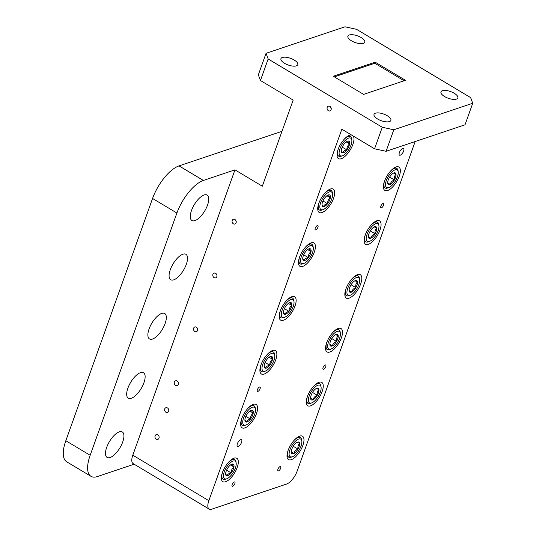 <?xml version="1.0" encoding="UTF-8"?>
<svg xmlns="http://www.w3.org/2000/svg" width="536" height="536" viewBox="0 0 536 536"><rect width="100%" height="100%" fill="white"/><g stroke="black" fill="none" stroke-linecap="round" stroke-linejoin="round"><path stroke-width="0.8" d="M339.429 154.817A10.251 4.221 120.9 0 0 342.417 155.775A10.251 4.221 120.9 0 0 349.103 149.115A10.251 4.221 120.9 0 0 351.817 140.077A10.251 4.221 120.9 0 0 351.536 139.079A10.251 4.221 120.9 0 0 343.442 142.455A10.251 4.221 120.9 0 0 339.429 154.817M344.132 139.34A11.39 4.69 -59.1 0 1 350.443 136.64A11.39 4.69 -59.1 0 1 351.321 137.672A11.39 4.69 -59.1 0 1 351.629 138.777L351.817 140.077M342.417 155.775L341.191 156.224A11.39 4.69 -59.1 0 1 338.739 156.19A11.39 4.69 -59.1 0 1 337.861 155.159A11.39 4.69 -59.1 0 1 338.142 149.35M341.506 152.117A6.74 2.774 120.9 0 0 342.705 152.901A6.74 2.774 120.9 0 0 346.826 149.899A6.74 2.774 120.9 0 0 349.599 143.95A6.74 2.774 120.9 0 0 348.259 140.995A6.74 2.774 120.9 0 0 347.495 141.142A6.74 2.774 120.9 0 0 344.146 143.996A6.74 2.774 120.9 0 0 341.365 149.953A6.74 2.774 120.9 0 0 341.318 151.467A6.74 2.774 120.9 0 0 341.506 152.117M341.332 151.005L342.705 152.901C343.147 151.36 344.521 150.361 346.826 149.899C346.819 147.38 347.75 145.397 349.599 143.95C348.233 142.409 347.79 141.424 348.259 140.995M243.049 423.996A10.251 4.221 120.9 0 0 246.037 424.954A10.251 4.221 120.9 0 0 252.724 418.294A10.251 4.221 120.9 0 0 255.438 409.256A10.251 4.221 120.9 0 0 255.156 408.265A10.251 4.221 120.9 0 0 247.063 411.635A10.251 4.221 120.9 0 0 243.049 423.996M247.753 408.526A11.39 4.69 -59.1 0 1 254.064 405.819A11.39 4.69 -59.1 0 1 254.942 406.858A11.39 4.69 -59.1 0 1 255.25 407.963L255.438 409.256M246.037 424.954L244.805 425.403A11.39 4.69 -59.1 0 1 242.359 425.37A11.39 4.69 -59.1 0 1 241.481 424.338A11.39 4.69 -59.1 0 1 241.763 418.536M245.12 421.303A6.74 2.774 120.9 0 0 246.326 422.087A6.74 2.774 120.9 0 0 250.439 419.085A6.74 2.774 120.9 0 0 253.22 413.129A6.74 2.774 120.9 0 0 251.88 410.174A6.74 2.774 120.9 0 0 251.116 410.328A6.74 2.774 120.9 0 0 247.759 413.176A6.74 2.774 120.9 0 0 244.986 419.132A6.74 2.774 120.9 0 0 244.939 420.646A6.74 2.774 120.9 0 0 245.12 421.303M244.952 420.184L246.326 422.087C246.768 420.539 248.141 419.541 250.439 419.085C250.439 416.566 251.364 414.576 253.22 413.129C251.853 411.594 251.404 410.61 251.88 410.174M262.325 370.162A10.251 4.221 120.9 0 0 265.313 371.12A10.251 4.221 120.9 0 0 272 364.46A10.251 4.221 120.9 0 0 274.713 355.422A10.251 4.221 120.9 0 0 274.432 354.423A10.251 4.221 120.9 0 0 266.338 357.8A10.251 4.221 120.9 0 0 262.325 370.162M267.029 354.685A11.39 4.69 -59.1 0 1 273.34 351.985A11.39 4.69 -59.1 0 1 274.218 353.016A11.39 4.69 -59.1 0 1 274.526 354.122L274.713 355.422M265.313 371.12L264.08 371.569A11.39 4.69 -59.1 0 1 261.635 371.535A11.39 4.69 -59.1 0 1 260.757 370.503A11.39 4.69 -59.1 0 1 261.039 364.694M264.395 367.462A6.74 2.774 120.9 0 0 265.601 368.245A6.74 2.774 120.9 0 0 269.722 365.244A6.74 2.774 120.9 0 0 272.496 359.294A6.74 2.774 120.9 0 0 271.156 356.34A6.74 2.774 120.9 0 0 270.392 356.494A6.74 2.774 120.9 0 0 267.035 359.341A6.74 2.774 120.9 0 0 264.261 365.297A6.74 2.774 120.9 0 0 264.215 366.812A6.74 2.774 120.9 0 0 264.395 367.462M264.228 366.349L265.601 368.245C266.044 366.704 267.417 365.706 269.722 365.244C269.715 362.725 270.64 360.741 272.496 359.294C271.129 357.753 270.68 356.775 271.156 356.34M281.601 316.327A10.251 4.221 120.9 0 0 284.589 317.285A10.251 4.221 120.9 0 0 291.276 310.625A10.251 4.221 120.9 0 0 293.989 301.587A10.251 4.221 120.9 0 0 293.708 300.589A10.251 4.221 120.9 0 0 285.614 303.966A10.251 4.221 120.9 0 0 281.601 316.327M286.304 300.85A11.39 4.69 -59.1 0 1 292.616 298.15A11.39 4.69 -59.1 0 1 293.494 299.182A11.39 4.69 -59.1 0 1 293.802 300.287L293.989 301.587M284.589 317.285L283.356 317.734A11.39 4.69 -59.1 0 1 280.911 317.701A11.39 4.69 -59.1 0 1 280.033 316.662A11.39 4.69 -59.1 0 1 280.315 310.86M283.671 313.627A6.74 2.774 120.9 0 0 284.877 314.411A6.74 2.774 120.9 0 0 288.998 311.409A6.74 2.774 120.9 0 0 291.772 305.453A6.74 2.774 120.9 0 0 290.432 302.498A6.74 2.774 120.9 0 0 289.668 302.652A6.74 2.774 120.9 0 0 286.311 305.5A6.74 2.774 120.9 0 0 283.537 311.456A6.74 2.774 120.9 0 0 283.49 312.97A6.74 2.774 120.9 0 0 283.671 313.627M283.504 312.515L284.877 314.411C285.32 312.87 286.693 311.872 288.998 311.409C288.991 308.89 289.916 306.907 291.772 305.453C290.405 303.919 289.956 302.934 290.432 302.498M300.877 262.486A10.251 4.221 120.9 0 0 303.865 263.451A10.251 4.221 120.9 0 0 310.552 256.784A10.251 4.221 120.9 0 0 313.265 247.746A10.251 4.221 120.9 0 0 312.984 246.754A10.251 4.221 120.9 0 0 304.89 250.124A10.251 4.221 120.9 0 0 300.877 262.486M305.58 247.016A11.39 4.69 -59.1 0 1 311.892 244.315A11.39 4.69 -59.1 0 1 312.769 245.347A11.39 4.69 -59.1 0 1 313.078 246.453L313.265 247.746M303.865 263.451L302.632 263.893A11.39 4.69 -59.1 0 1 300.187 263.859A11.39 4.69 -59.1 0 1 299.309 262.828A11.39 4.69 -59.1 0 1 299.591 257.025M302.947 259.793A6.74 2.774 120.9 0 0 304.153 260.576A6.74 2.774 120.9 0 0 308.274 257.575A6.74 2.774 120.9 0 0 311.048 251.619A6.74 2.774 120.9 0 0 309.708 248.664A6.74 2.774 120.9 0 0 308.944 248.818A6.74 2.774 120.9 0 0 305.587 251.665A6.74 2.774 120.9 0 0 302.813 257.622A6.74 2.774 120.9 0 0 302.766 259.136A6.74 2.774 120.9 0 0 302.947 259.793M302.78 258.674L304.153 260.576C304.595 259.035 305.969 258.03 308.274 257.575C308.267 255.056 309.198 253.072 311.048 251.619C309.681 250.084 309.232 249.099 309.708 248.664M320.153 208.651A10.251 4.221 120.9 0 0 323.141 209.61A10.251 4.221 120.9 0 0 329.828 202.95A10.251 4.221 120.9 0 0 332.541 193.911A10.251 4.221 120.9 0 0 332.26 192.92A10.251 4.221 120.9 0 0 324.166 196.29A10.251 4.221 120.9 0 0 320.153 208.651M324.856 193.174A11.39 4.69 -59.1 0 1 331.168 190.474A11.39 4.69 -59.1 0 1 332.045 191.506A11.39 4.69 -59.1 0 1 332.354 192.618L332.541 193.911M323.141 209.61L321.915 210.058A11.39 4.69 -59.1 0 1 319.463 210.025A11.39 4.69 -59.1 0 1 318.585 208.993A11.39 4.69 -59.1 0 1 318.866 203.191M322.223 205.958A6.74 2.774 120.9 0 0 323.429 206.742A6.74 2.774 120.9 0 0 327.55 203.74A6.74 2.774 120.9 0 0 330.323 197.784A6.74 2.774 120.9 0 0 328.983 194.829A6.74 2.774 120.9 0 0 328.22 194.983A6.74 2.774 120.9 0 0 324.863 197.831A6.74 2.774 120.9 0 0 322.089 203.787A6.74 2.774 120.9 0 0 322.042 205.301A6.74 2.774 120.9 0 0 322.223 205.958M322.056 204.839L323.429 206.742C323.871 205.194 325.245 204.196 327.55 203.74C327.543 201.221 328.474 199.231 330.323 197.784C328.957 196.25 328.514 195.265 328.983 194.829M223.773 477.831A10.251 4.221 120.9 0 0 226.762 478.795A10.251 4.221 120.9 0 0 233.448 472.129A10.251 4.221 120.9 0 0 236.162 463.097A10.251 4.221 120.9 0 0 235.88 462.099A10.251 4.221 120.9 0 0 227.787 465.469A10.251 4.221 120.9 0 0 223.773 477.831M228.477 462.36A11.39 4.69 -59.1 0 1 234.788 459.66A11.39 4.69 -59.1 0 1 235.666 460.692A11.39 4.69 -59.1 0 1 235.974 461.798L236.162 463.097M226.762 478.795L225.529 479.244A11.39 4.69 -59.1 0 1 223.083 479.204A11.39 4.69 -59.1 0 1 222.206 478.172A11.39 4.69 -59.1 0 1 222.487 472.37M225.844 475.137A6.74 2.774 120.9 0 0 227.05 475.921A6.74 2.774 120.9 0 0 231.163 472.92A6.74 2.774 120.9 0 0 233.944 466.963A6.74 2.774 120.9 0 0 232.604 464.008A6.74 2.774 120.9 0 0 231.84 464.163A6.74 2.774 120.9 0 0 228.483 467.01A6.74 2.774 120.9 0 0 225.71 472.966A6.74 2.774 120.9 0 0 225.663 474.481A6.74 2.774 120.9 0 0 225.844 475.137M225.676 474.018L227.05 475.921C227.492 474.38 228.865 473.375 231.163 472.92C231.163 470.4 232.088 468.417 233.944 466.963C232.577 465.429 232.128 464.444 232.604 464.008M314.002 388.071A10.251 4.221 120.9 0 0 308.488 398.704A10.251 4.221 120.9 0 0 311.697 402.905A10.251 4.221 120.9 0 0 315.516 400.084A10.251 4.221 120.9 0 0 321.091 387.206A10.251 4.221 120.9 0 0 314.002 388.071M311.697 402.905L310.465 403.353A11.39 4.69 -59.1 0 1 308.019 403.32A11.39 4.69 -59.1 0 1 307.416 396.479M314.264 390.128A6.74 2.774 120.9 0 0 312.247 392.888A6.74 2.774 120.9 0 0 310.592 398.536A6.74 2.774 120.9 0 0 310.599 398.596A6.74 2.774 120.9 0 0 313.104 399.729A6.74 2.774 120.9 0 0 317.279 395.267A6.74 2.774 120.9 0 0 318.933 389.618A6.74 2.774 120.9 0 0 316.776 388.272A6.74 2.774 120.9 0 0 316.414 388.426A6.74 2.774 120.9 0 0 314.264 390.128M333.278 334.23A10.251 4.221 120.9 0 0 327.764 344.869A10.251 4.221 120.9 0 0 330.973 349.07A10.251 4.221 120.9 0 0 334.792 346.249A10.251 4.221 120.9 0 0 340.367 333.372A10.251 4.221 120.9 0 0 333.278 334.23M330.973 349.07L329.74 349.519A11.39 4.69 -59.1 0 1 327.295 349.485A11.39 4.69 -59.1 0 1 326.692 342.645M333.539 336.293A6.74 2.774 120.9 0 0 331.523 339.047A6.74 2.774 120.9 0 0 329.868 344.695A6.74 2.774 120.9 0 0 329.875 344.755A6.74 2.774 120.9 0 0 332.38 345.888A6.74 2.774 120.9 0 0 336.554 341.432A6.74 2.774 120.9 0 0 338.209 335.784A6.74 2.774 120.9 0 0 336.052 334.437A6.74 2.774 120.9 0 0 335.69 334.591A6.74 2.774 120.9 0 0 333.539 336.293M352.554 280.395A10.251 4.221 120.9 0 0 347.04 291.035A10.251 4.221 120.9 0 0 350.249 295.236A10.251 4.221 120.9 0 0 354.068 292.415A10.251 4.221 120.9 0 0 359.643 279.531A10.251 4.221 120.9 0 0 352.554 280.395M350.249 295.236L349.016 295.678A11.39 4.69 -59.1 0 1 346.571 295.644A11.39 4.69 -59.1 0 1 345.968 288.81M352.815 282.452A6.74 2.774 120.9 0 0 350.799 285.212A6.74 2.774 120.9 0 0 349.144 290.86A6.74 2.774 120.9 0 0 349.15 290.921A6.74 2.774 120.9 0 0 351.656 292.053A6.74 2.774 120.9 0 0 355.83 287.598A6.74 2.774 120.9 0 0 357.485 281.949A6.74 2.774 120.9 0 0 355.328 280.603A6.74 2.774 120.9 0 0 354.966 280.757A6.74 2.774 120.9 0 0 352.815 282.452M371.83 226.56A10.251 4.221 120.9 0 0 366.316 237.2A10.251 4.221 120.9 0 0 369.525 241.394A10.251 4.221 120.9 0 0 373.344 238.58A10.251 4.221 120.9 0 0 378.925 225.696A10.251 4.221 120.9 0 0 371.83 226.56M369.525 241.394L368.292 241.843A11.39 4.69 -59.1 0 1 365.847 241.81A11.39 4.69 -59.1 0 1 365.25 234.969M372.091 228.617A6.74 2.774 120.9 0 0 370.075 231.378A6.74 2.774 120.9 0 0 368.42 237.026A6.74 2.774 120.9 0 0 368.426 237.086A6.74 2.774 120.9 0 0 370.932 238.219A6.74 2.774 120.9 0 0 375.106 233.763A6.74 2.774 120.9 0 0 376.761 228.115A6.74 2.774 120.9 0 0 374.604 226.768A6.74 2.774 120.9 0 0 374.242 226.922A6.74 2.774 120.9 0 0 372.091 228.617M391.106 172.719A10.251 4.221 120.9 0 0 385.592 183.359A10.251 4.221 120.9 0 0 388.801 187.56A10.251 4.221 120.9 0 0 392.62 184.739A10.251 4.221 120.9 0 0 398.201 171.862A10.251 4.221 120.9 0 0 391.106 172.719M388.801 187.56L387.568 188.009A11.39 4.69 -59.1 0 1 385.123 187.975A11.39 4.69 -59.1 0 1 384.526 181.135M391.367 174.783A6.74 2.774 120.9 0 0 389.35 177.537A6.74 2.774 120.9 0 0 387.695 183.191A6.74 2.774 120.9 0 0 387.702 183.252A6.74 2.774 120.9 0 0 390.208 184.384A6.74 2.774 120.9 0 0 394.382 179.922A6.74 2.774 120.9 0 0 396.037 174.274A6.74 2.774 120.9 0 0 393.88 172.927A6.74 2.774 120.9 0 0 393.518 173.081A6.74 2.774 120.9 0 0 391.367 174.783M294.726 441.905A10.251 4.221 120.9 0 0 289.212 452.545A10.251 4.221 120.9 0 0 292.422 456.739A10.251 4.221 120.9 0 0 296.24 453.925A10.251 4.221 120.9 0 0 301.815 441.041A10.251 4.221 120.9 0 0 294.726 441.905M292.422 456.739L291.189 457.188A11.39 4.69 -59.1 0 1 288.743 457.154A11.39 4.69 -59.1 0 1 288.14 450.32M294.988 443.962A6.74 2.774 120.9 0 0 292.971 446.723A6.74 2.774 120.9 0 0 291.316 452.371A6.74 2.774 120.9 0 0 291.323 452.431A6.74 2.774 120.9 0 0 293.829 453.563A6.74 2.774 120.9 0 0 298.003 449.108A6.74 2.774 120.9 0 0 299.658 443.46A6.74 2.774 120.9 0 0 297.5 442.113A6.74 2.774 120.9 0 0 297.138 442.267A6.74 2.774 120.9 0 0 294.988 443.962M302.853 445.436A13.621 5.608 120.9 0 0 302.478 436.224A13.621 5.608 120.9 0 0 288.12 450.387A13.621 5.608 120.9 0 0 288.489 459.6A13.621 5.608 120.9 0 0 302.853 445.436M322.129 391.602A13.621 5.608 120.9 0 0 321.754 382.389A13.621 5.608 120.9 0 0 307.396 396.553A13.621 5.608 120.9 0 0 307.765 405.765A13.621 5.608 120.9 0 0 322.129 391.602M341.405 337.767A13.621 5.608 120.9 0 0 341.03 328.555A13.621 5.608 120.9 0 0 326.672 342.718A13.621 5.608 120.9 0 0 327.04 351.931A13.621 5.608 120.9 0 0 341.405 337.767M360.681 283.933A13.621 5.608 120.9 0 0 360.306 274.72A13.621 5.608 120.9 0 0 345.948 288.877A13.621 5.608 120.9 0 0 346.316 298.09A13.621 5.608 120.9 0 0 360.681 283.933M379.957 230.091A13.621 5.608 120.9 0 0 379.582 220.879A13.621 5.608 120.9 0 0 365.224 235.043A13.621 5.608 120.9 0 0 365.592 244.255A13.621 5.608 120.9 0 0 379.957 230.091M237.193 467.493A13.621 5.608 120.9 0 0 236.818 458.28A13.621 5.608 120.9 0 0 222.46 472.437A13.621 5.608 120.9 0 0 222.829 481.65A13.621 5.608 120.9 0 0 237.193 467.493M256.469 413.658A13.621 5.608 120.9 0 0 256.094 404.439A13.621 5.608 120.9 0 0 241.736 418.603A13.621 5.608 120.9 0 0 242.105 427.815A13.621 5.608 120.9 0 0 256.469 413.658M275.745 359.817A13.621 5.608 120.9 0 0 275.377 350.604A13.621 5.608 120.9 0 0 261.012 364.768A13.621 5.608 120.9 0 0 261.38 373.981A13.621 5.608 120.9 0 0 275.745 359.817M295.021 305.982A13.621 5.608 120.9 0 0 294.653 296.77A13.621 5.608 120.9 0 0 280.288 310.934A13.621 5.608 120.9 0 0 280.656 320.146A13.621 5.608 120.9 0 0 295.021 305.982M314.297 252.148A13.621 5.608 120.9 0 0 313.929 242.935A13.621 5.608 120.9 0 0 299.564 257.092A13.621 5.608 120.9 0 0 299.932 266.305A13.621 5.608 120.9 0 0 314.297 252.148M456.411 99.093A8.965 3.544 19.7 0 0 457.838 97.921A8.965 3.544 19.7 0 0 452.505 92.346A8.965 3.544 19.7 0 0 442.394 90.705A8.965 3.544 19.7 0 0 440.961 91.877A8.965 3.544 19.7 0 0 446.294 97.451A8.965 3.544 19.7 0 0 456.411 99.093M389.471 121.578A8.965 3.544 19.7 0 0 390.905 120.406A8.965 3.544 19.7 0 0 385.565 114.831A8.965 3.544 19.7 0 0 375.455 113.183A8.965 3.544 19.7 0 0 374.021 114.362A8.965 3.544 19.7 0 0 379.361 119.93A8.965 3.544 19.7 0 0 389.471 121.578M351.361 134.918A13.621 5.608 120.9 0 0 338.115 149.423A13.621 5.608 120.9 0 0 338.491 158.636A13.621 5.608 120.9 0 0 352.849 144.472A13.621 5.608 120.9 0 0 353.304 136.084M333.573 198.307A13.621 5.608 120.9 0 0 333.204 189.094A13.621 5.608 120.9 0 0 318.84 203.258A13.621 5.608 120.9 0 0 319.215 212.47A13.621 5.608 120.9 0 0 333.573 198.307M399.233 176.257A13.621 5.608 120.9 0 0 398.858 167.044A13.621 5.608 120.9 0 0 384.5 181.208A13.621 5.608 120.9 0 0 384.868 190.421A13.621 5.608 120.9 0 0 399.233 176.257M317.915 227.251A2.492 1.025 120.9 0 0 317.848 225.569A2.492 1.025 120.9 0 0 315.222 228.155A2.492 1.025 120.9 0 0 315.289 229.837A2.492 1.025 120.9 0 0 317.915 227.251M383.575 205.201A2.492 1.025 120.9 0 0 383.508 203.513A2.492 1.025 120.9 0 0 380.882 206.105A2.492 1.025 120.9 0 0 380.949 207.787A2.492 1.025 120.9 0 0 383.575 205.201M260.087 388.761A2.492 1.025 120.9 0 0 260.02 387.072A2.492 1.025 120.9 0 0 257.394 389.665A2.492 1.025 120.9 0 0 257.461 391.347A2.492 1.025 120.9 0 0 260.087 388.761M325.747 366.704A2.492 1.025 120.9 0 0 325.68 365.023A2.492 1.025 120.9 0 0 323.054 367.609A2.492 1.025 120.9 0 0 323.121 369.297A2.492 1.025 120.9 0 0 325.747 366.704M241.569 442.341A3.893 1.601 120.9 0 0 241.461 439.708A3.893 1.601 120.9 0 0 237.361 443.754A3.893 1.601 120.9 0 0 237.468 446.388A3.893 1.601 120.9 0 0 241.569 442.341M403.608 151.105A3.893 1.601 120.9 0 0 403.501 148.479A3.893 1.601 120.9 0 0 399.4 152.519A3.893 1.601 120.9 0 0 399.508 155.152A3.893 1.601 120.9 0 0 403.608 151.105M349.311 34.987A8.965 3.544 19.7 0 0 347.884 36.167A8.965 3.544 19.7 0 0 353.217 41.734A8.965 3.544 19.7 0 0 363.328 43.383A8.965 3.544 19.7 0 0 364.761 42.21A8.965 3.544 19.7 0 0 359.428 36.636A8.965 3.544 19.7 0 0 349.311 34.987M282.372 57.473A8.965 3.544 19.7 0 0 280.944 58.645A8.965 3.544 19.7 0 0 286.278 64.219A8.965 3.544 19.7 0 0 296.395 65.861A8.965 3.544 19.7 0 0 297.822 64.689A8.965 3.544 19.7 0 0 292.489 59.121A8.965 3.544 19.7 0 0 282.372 57.473M158.991 438.167A2.492 2.043 -108.6 0 0 158.515 435.48A2.492 2.043 -108.6 0 0 156.251 434.642A2.492 2.043 -108.6 0 0 155.092 435.835A2.492 2.043 -108.6 0 0 155.567 438.528A2.492 2.043 -108.6 0 0 157.832 439.366A2.492 2.043 -108.6 0 0 158.991 438.167M178.267 384.332A2.492 2.043 -108.6 0 0 177.791 381.645A2.492 2.043 -108.6 0 0 175.527 380.808A2.492 2.043 -108.6 0 0 174.368 382A2.492 2.043 -108.6 0 0 174.843 384.694A2.492 2.043 -108.6 0 0 177.108 385.525A2.492 2.043 -108.6 0 0 178.267 384.332M197.543 330.498A2.492 2.043 -108.6 0 0 197.067 327.804A2.492 2.043 -108.6 0 0 194.803 326.973A2.492 2.043 -108.6 0 0 193.643 328.166A2.492 2.043 -108.6 0 0 194.119 330.853A2.492 2.043 -108.6 0 0 196.384 331.69A2.492 2.043 -108.6 0 0 197.543 330.498M216.819 276.663A2.492 2.043 -108.6 0 0 216.343 273.97A2.492 2.043 -108.6 0 0 214.078 273.132A2.492 2.043 -108.6 0 0 212.926 274.332A2.492 2.043 -108.6 0 0 213.395 277.018A2.492 2.043 -108.6 0 0 215.66 277.856A2.492 2.043 -108.6 0 0 216.819 276.663M236.095 222.822A2.492 2.043 -108.6 0 0 235.619 220.135A2.492 2.043 -108.6 0 0 233.354 219.298A2.492 2.043 -108.6 0 0 232.202 220.49A2.492 2.043 -108.6 0 0 232.671 223.184A2.492 2.043 -108.6 0 0 234.942 224.021A2.492 2.043 -108.6 0 0 236.095 222.822M168.626 411.253A2.492 2.043 -108.6 0 0 168.15 408.559A2.492 2.043 -108.6 0 0 165.885 407.722A2.492 2.043 -108.6 0 0 164.733 408.921A2.492 2.043 -108.6 0 0 165.209 411.608A2.492 2.043 -108.6 0 0 167.473 412.445A2.492 2.043 -108.6 0 0 168.626 411.253M122.711 441.992A14.814 6.097 120.9 0 0 122.309 431.969A14.814 6.097 120.9 0 0 106.684 447.372A14.814 6.097 120.9 0 0 107.086 457.396A14.814 6.097 120.9 0 0 122.711 441.992M143.916 382.771A14.814 6.097 120.9 0 0 143.507 372.748A14.814 6.097 120.9 0 0 127.89 388.158A14.814 6.097 120.9 0 0 128.292 398.174A14.814 6.097 120.9 0 0 143.916 382.771M165.115 323.55A14.814 6.097 120.9 0 0 164.713 313.533A14.814 6.097 120.9 0 0 149.088 328.937A14.814 6.097 120.9 0 0 149.497 338.953A14.814 6.097 120.9 0 0 165.115 323.55M186.32 264.335A14.814 6.097 120.9 0 0 185.918 254.312A14.814 6.097 120.9 0 0 170.294 269.715A14.814 6.097 120.9 0 0 170.696 279.738A14.814 6.097 120.9 0 0 186.32 264.335M207.526 205.114A14.814 6.097 120.9 0 0 207.124 195.091A14.814 6.097 120.9 0 0 191.499 210.494A14.814 6.097 120.9 0 0 191.901 220.517A14.814 6.097 120.9 0 0 207.526 205.114M234.842 483.673A2.492 1.025 120.9 0 0 234.775 481.991A2.492 1.025 120.9 0 0 232.148 484.578A2.492 1.025 120.9 0 0 232.215 486.266A2.492 1.025 120.9 0 0 234.842 483.673M280.636 468.297A2.492 1.025 120.9 0 0 280.562 466.608A2.492 1.025 120.9 0 0 277.943 469.201A2.492 1.025 120.9 0 0 278.01 470.883A2.492 1.025 120.9 0 0 280.636 468.297M331.094 109.713A2.492 2.043 -108.6 0 0 330.625 107.026A2.492 2.043 -108.6 0 0 328.354 106.188A2.492 2.043 -108.6 0 0 327.201 107.388A2.492 2.043 -108.6 0 0 327.677 110.074A2.492 2.043 -108.6 0 0 329.942 110.912A2.492 2.043 -108.6 0 0 331.094 109.713M404.077 80.782L374.811 63.261L375.193 62.189L405.477 80.313L363.589 94.383L333.312 76.253L375.193 62.189M374.811 63.261L334.323 76.862M330.652 107.066A2.492 2.043 -108.6 0 0 331.241 108.828M356.514 29.299L470.621 97.599L472.725 103.26L393.799 129.766L386.088 151.299L374.563 148.807L382.269 127.273L268.161 58.973L260.449 80.507L258.345 74.839L266.057 53.305L344.983 26.8L356.514 29.299M415.166 141.537L297.192 471.023A12.449 5.126 120.9 0 1 286.606 484.048L211.72 509.2A12.449 5.126 120.9 0 1 209.181 509.113L133.136 463.6A12.449 5.126 -59.1 0 1 132.801 455.178L208.839 500.698L341.847 129.223L374.563 148.807M260.449 80.507L293.165 100.085L262.325 186.227L234.962 169.845L132.801 455.178M134.141 464.203L97.358 476.558A31.128 12.81 120.9 0 1 91.013 476.343A31.128 12.81 120.9 0 1 90.162 455.292L176.907 213.026L152.566 198.461A31.128 12.81 -59.1 0 1 179.037 165.885L281.983 131.313M382.269 127.273L393.799 129.766M266.057 53.305L268.161 58.973M179.037 165.885L203.379 180.458L234.962 169.845M91.013 476.343L66.672 461.777A31.128 12.81 -59.1 0 1 65.821 440.719L152.566 198.461M203.379 180.458A31.128 12.81 120.9 0 0 176.907 213.026M208.839 500.698A12.449 5.126 120.9 0 0 209.181 509.113M386.088 151.299L465.014 124.794L472.725 103.26M294.137 440.304A11.39 4.69 -59.1 0 1 300.441 437.604A11.39 4.69 -59.1 0 1 301.627 439.748L301.815 441.041M291.316 452.371L293.829 453.563C294.304 451.526 295.691 450.039 298.003 449.108C297.627 446.689 298.177 444.806 299.658 443.46L297.138 442.267M291.289 452.042L293.829 453.563M293.246 446.26L298.003 449.108M390.516 171.125A11.39 4.69 -59.1 0 1 396.828 168.425A11.39 4.69 -59.1 0 1 398.013 170.562L398.201 171.862M387.695 183.191L390.208 184.384C390.684 182.347 392.071 180.86 394.382 179.922C394.007 177.51 394.563 175.627 396.037 174.274L393.518 173.081M387.669 182.856L390.208 184.384M389.625 177.081L394.382 179.922M371.24 224.959A11.39 4.69 -59.1 0 1 377.552 222.259A11.39 4.69 -59.1 0 1 378.738 224.403L378.925 225.696M368.42 237.026L370.932 238.219C371.408 236.182 372.795 234.694 375.106 233.763C374.731 231.344 375.287 229.462 376.761 228.115L374.242 226.922M368.393 236.698L370.932 238.219M370.349 230.916L375.106 233.763M351.964 278.8A11.39 4.69 -59.1 0 1 358.276 276.094A11.39 4.69 -59.1 0 1 359.462 278.238L359.643 279.531M349.144 290.86L351.656 292.053C352.132 290.016 353.519 288.529 355.83 287.598C355.455 285.179 356.005 283.296 357.485 281.949L354.966 280.757M349.117 290.532L351.656 292.053M351.073 284.75L355.83 287.598M332.689 332.635A11.39 4.69 -59.1 0 1 339 329.935A11.39 4.69 -59.1 0 1 340.186 332.072L340.367 333.372M329.868 344.695L332.38 345.888C332.856 343.851 334.243 342.37 336.554 341.432C336.179 339.013 336.729 337.131 338.209 335.784L335.69 334.591M329.841 344.367L332.38 345.888M331.797 338.585L336.554 341.432M313.413 386.469A11.39 4.69 -59.1 0 1 319.717 383.769A11.39 4.69 -59.1 0 1 320.903 385.907L321.091 387.206M310.592 398.536L313.104 399.729C313.58 397.692 314.967 396.205 317.279 395.267C316.903 392.855 317.453 390.972 318.933 389.618L316.414 388.426M310.565 398.208L313.104 399.729M312.522 392.426L317.279 395.267M226.587 470.179L231.163 472.92M230.527 464.92L233.944 466.963M322.974 201L327.55 203.74M326.906 195.734L330.323 197.784M303.691 254.835L308.274 257.575M307.63 249.575L311.048 251.619M284.415 308.669L288.998 311.409M288.355 303.41L291.772 305.453M265.139 362.503L269.722 365.244M269.079 357.244L272.496 359.294M245.863 416.345L250.439 419.085M249.803 411.085L253.22 413.129M342.249 147.159L346.826 149.899M346.182 141.899L349.599 143.95M65.821 440.719L90.162 455.292M338.739 156.19L336.997 155.145M242.359 425.37L240.617 424.324M261.635 371.535L259.893 370.49M280.911 317.701L279.169 316.655M300.187 263.859L298.445 262.814M319.463 210.025L317.721 208.98M223.083 479.204L221.341 478.166M308.019 403.32L306.27 402.275M327.295 349.485L325.553 348.44M346.571 295.644L344.829 294.599M365.847 241.81L364.105 240.765M385.123 187.975L383.381 186.93M288.743 457.154L286.995 456.109M300.441 437.604L298.699 436.559M396.828 168.425L395.079 167.379M377.552 222.259L375.803 221.214M358.276 276.094L356.527 275.055M339 329.935L337.251 328.89M319.717 383.769L317.975 382.724M234.788 459.66L233.039 458.615M331.168 190.474L329.419 189.429M311.892 244.315L310.143 243.27M292.616 298.15L290.867 297.105M273.34 351.985L271.591 350.939M254.064 405.819L252.315 404.774M350.443 136.64L348.695 135.595"/></g></svg>
